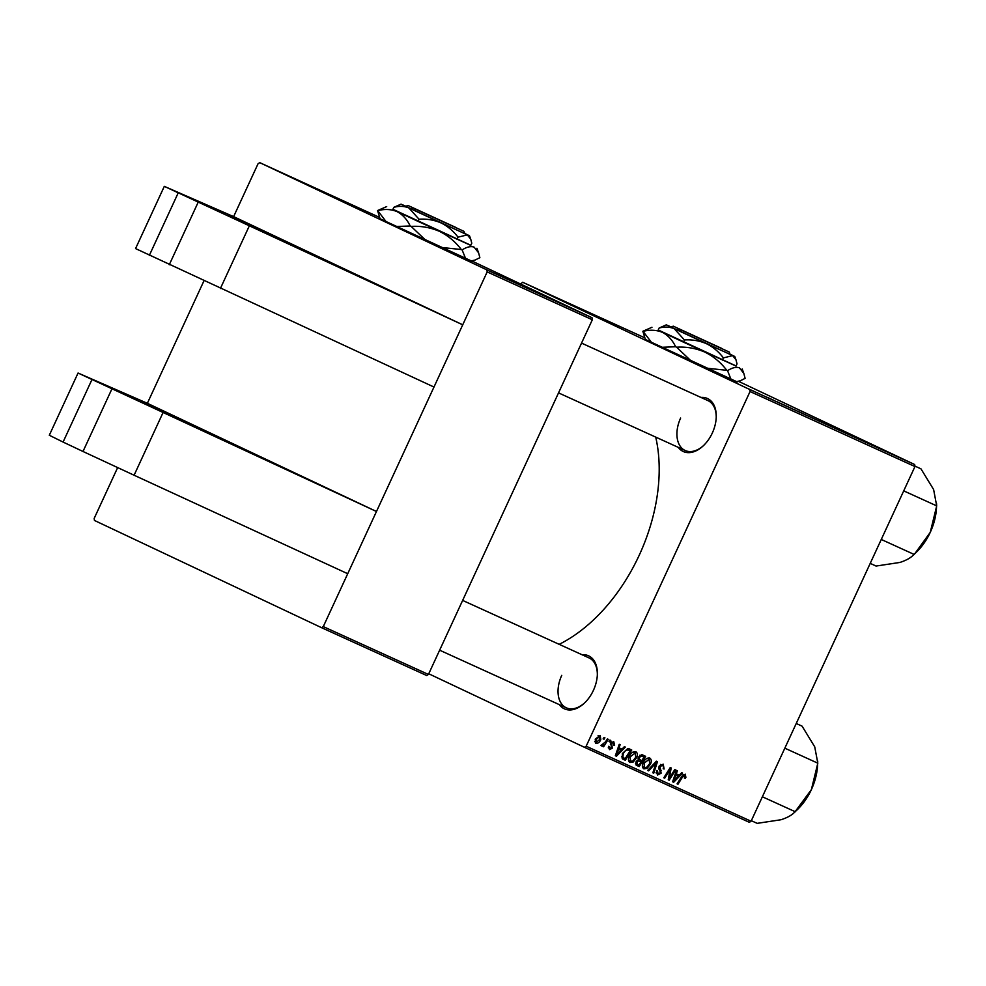 <?xml version="1.0" encoding="UTF-8"?>
<svg xmlns="http://www.w3.org/2000/svg" width="986" height="986" viewBox="0 0 986 986"><rect width="100%" height="100%" fill="white"/><g stroke="black" fill="none" stroke-linecap="round" stroke-linejoin="round"><path stroke-width="1.48" d="M140.813 401.82L212.273 435.122L140.813 401.82M227.076 215.145L298.524 248.435L227.076 215.145M645.337 339.455L737.22 381.915M700.972 397.444A29.136 18.722 114.5 0 1 716.243 417.103A29.136 18.722 114.5 0 1 712.311 433.027A29.136 18.722 114.5 0 1 703.117 445.955A29.136 18.722 114.5 0 1 678.269 447.361M680.636 418.039A27.423 17.625 -65.5 0 0 685.221 450.528A27.423 17.625 -65.5 0 0 703.499 445.61M582.085 654.753A29.136 18.722 114.5 0 1 597.356 674.412A29.136 18.722 114.5 0 1 593.424 690.323A29.136 18.722 114.5 0 1 584.23 703.264A29.136 18.722 114.5 0 1 559.37 704.67M561.749 675.348A27.423 17.625 -65.5 0 0 566.334 707.825A27.423 17.625 -65.5 0 0 584.599 702.907M655.702 437.094A147.382 94.73 114.5 0 1 639.224 555.229A147.382 94.73 114.5 0 1 559.185 644.326M380.066 218.756L471.949 261.216M203.917 280.911L147.358 403.299L78.054 373.028L376.467 511.487L147.358 403.299M487.17 271.914L486.887 269.893L592.044 317.738L592.327 319.76L487.17 271.914L323.285 626.603L428.429 674.449L426.716 675.533L321.559 627.688L94.446 520.448L94.175 518.426L117.654 467.586M321.559 627.688L323.285 626.603M750.05 391.528L749.779 389.507L914.675 464.529L914.959 466.551L750.05 391.528L586.165 746.217L751.073 821.239L749.36 822.324L584.451 747.302L428.75 673.771M749.779 389.507L522.666 282.255L520.633 284.017M773.443 400.143L767.416 397.37L773.443 400.143M833.306 427.345L838.162 429.686L833.207 427.332M826.293 424.226L818.442 420.591L826.293 424.226M807.867 415.895L813.906 418.643L807.867 415.895M798.216 411.458L805.648 414.872L797.81 411.199M914.675 464.529L738.625 381.397M644.733 337.791L522.666 282.255M830.693 426.198L824.666 423.425L830.693 426.198M784.314 405.123L791.733 408.537L783.907 404.876M758.875 393.5L759.775 393.907L758.875 393.5M753.008 390.838L753.908 391.245L753.008 390.838M757.162 392.736L757.889 393.118M607.388 738.921L608.276 739.327L603.592 746.784L602.705 746.377L603.678 744.837L601.448 745.983L600.992 745.428L605.49 741.891L607.388 738.921M609.903 740.067L610.778 740.461L609.878 741.94L608.991 741.534L609.903 740.067M629.265 748.879L631.743 750.001L625.297 760.255L622.215 758.678L622.363 753.526L627.799 748.534L629.265 748.879M623.115 759.257L622.215 758.678M635.884 751.726C637.609 753.058 637.831 755.054 636.586 757.741L633.209 762.03L629.968 762.548C628.205 761.167 627.983 759.121 629.327 756.385C630.904 752.922 633.098 751.369 635.884 751.726M649.799 758.049C651.512 759.38 651.746 761.389 650.489 764.064L647.112 768.365L643.87 768.87C642.108 767.502 641.898 765.444 643.229 762.708C644.807 759.245 647.001 757.692 649.799 758.049M663.221 764.15L664.108 769.018L663.171 768.76L663.701 767.046L662.58 765.407L660.041 766.455L661.113 773.221L657.44 775.045L656.565 770.547L657.489 770.83L658.056 773.788L660.213 772.888L659.116 766.159L663.221 764.15M685.886 777.375L685.344 778.336L684.407 778.077L684.641 775.44L682.546 776.968L677.986 784.227L677.099 783.821L681.831 776.315L685.282 774.195L685.886 777.375L685.011 776.968M914.959 466.551L751.073 821.239M681.646 772.716L682.583 773.135L673.672 782.255L672.612 781.775L676.495 770.362L677.37 770.769L676.273 773.862L679.243 775.218L681.646 772.716M674.757 769.573L675.632 769.967L669.174 780.209L668.249 779.79L670.135 769.462L664.7 778.176L663.812 777.769L670.258 767.527L671.183 767.946L669.321 778.274L674.757 769.573M656.368 761.204L657.477 761.71L653.73 773.184L652.843 772.79L656.06 762.954L648.615 770.867L647.679 770.436L656.368 761.204M642.293 754.808L645.645 756.336L639.199 766.578L635.982 764.902L635.97 761.907L638.349 759.775L638.324 757.1L642.293 754.808M636.845 765.506L635.982 764.902M624.397 746.661L625.334 747.092L616.423 756.213L615.363 755.732L619.245 744.319L620.12 744.713L619.023 747.819L621.993 749.163L624.397 746.661M614.598 745.28L613.6 745.169L613.267 742.631L611.566 743.321L612.331 748.201L609.471 749.631L608.596 746.316L609.533 746.575L609.964 748.657L611.591 747.302L610.654 743.013L613.76 741.657L614.598 745.28L613.736 744.874M604.048 737.405L604.911 737.799L604.011 739.266L603.124 738.871L604.048 737.405M600.191 735.482L600.807 739.574C599.611 742.372 597.91 743.641 595.717 743.37L595.224 739.143L600.191 735.482M379.561 217.401L259.774 162.653L258.061 163.738L233.62 216.624L164.305 186.354L462.73 324.813L233.62 216.624M592.044 317.738L472.171 261.13M486.887 269.893L259.774 162.653M592.327 319.76L428.429 674.449M584.451 747.302L586.165 746.217M716.23 417.62A27.423 17.625 -65.5 0 0 707.936 400.612L581.53 343.103M597.331 674.929A27.423 17.625 -65.5 0 0 589.036 657.921L462.644 600.412M676.125 773.788L675.114 774.823M672.612 781.762L673.672 782.255M675.435 773.468L676.273 773.862M675.533 778.977L678.183 776.265L675.817 775.193L673.808 780.887L675.533 778.977M674.991 774.762L678.183 776.265M673.044 780.518L673.808 780.887M674.991 774.799L675.817 775.193M684.506 777.929L685.344 778.336M683.088 774.713L684.641 775.44M677.111 783.808L677.986 784.227M668.262 779.778L669.174 780.209M669.297 769.068L670.135 769.462M667.596 771.755L668.496 772.186M663.824 777.769L664.7 778.176M669.1 774.565L670.024 774.996M668.557 777.905L669.321 778.274M663.245 768.612L664.108 769.018M660.521 764.433L662.58 765.407M659.178 766.048L660.041 766.455M658.796 767.022L659.819 767.502M659.018 769.351L661.224 770.399M660.25 772.814L661.113 773.221M656.023 772.827L658.056 773.788M656.503 770.67L657.366 771.077M652.855 772.777L653.73 773.184M655.135 762.511L656.06 762.954M647.691 770.423L648.615 770.867M649.626 763.657L650.489 764.064M645.731 767.7L647.112 768.365M646.816 767.207L649.651 763.62L649.145 759.294L644.043 763.226L644.487 767.613L646.816 767.207M642.404 766.627L644.487 767.613M643.18 762.819L644.043 763.226M647.038 758.296L649.145 759.294M641.553 754.623L640.9 755.658M638.706 759.146L637.979 760.317M636.451 765.284L639.199 766.578M637.979 758.801L641.837 760.588L644.018 757.125L639.889 755.19M639.076 764.976L641.085 761.784L638.053 760.945L636.87 762.252L637.585 764.298L639.076 764.976M639.668 761.143L641.085 761.784M635.551 763.349L637.585 764.298M636.007 761.845L636.87 762.252M636.981 760.452L638.053 760.945M638.312 757.125L640 759.75M639.803 755.251L641.504 756.052L639.174 757.531M644.018 757.125L641.504 756.052M628.501 760.305L630.584 761.291L632.913 760.884L635.736 757.285L636.586 757.741M631.816 761.377L633.209 762.03M629.278 756.496L630.14 756.903L630.584 761.291M633.123 751.973L635.243 752.959L630.14 756.903M635.736 757.285L635.243 752.959M618.875 747.745L617.865 748.781M615.363 755.72L616.423 756.213M618.185 747.425L619.023 747.819M618.284 752.922L620.933 750.223L618.567 749.138L616.558 754.832L618.284 752.922M618.567 749.138L620.933 750.223M615.794 754.475L616.558 754.832M627.49 748.547L626.997 749.335M622.585 758.973L625.297 760.255M625.173 758.653L630.116 750.802L628.994 750.297C626.554 749.52 624.631 750.753 623.201 753.982L622.893 757.396L625.173 758.653M628.994 750.297L630.116 750.802M621.513 756.743L623.904 758.074M622.339 753.575L623.201 753.982M613.674 745.022L614.537 745.428M611.603 741.842L613.267 742.631M610.704 742.914L611.566 743.321M610.445 743.629L611.431 744.097M611.468 747.795L612.331 748.201M608.251 747.844L609.964 748.657M608.991 741.521L609.878 741.94M603.124 738.859L604.011 739.266M602.717 746.365L603.592 746.784M599.944 739.167L600.807 739.574M596.21 742.396L599.882 739.303L599.722 736.468L596.086 739.537L596.21 742.396L594.644 741.657M595.224 739.13L596.086 739.537M598.083 735.692L599.722 736.468M752.182 390.53L751.517 390.173M749.496 389.285L748.842 388.928M804.416 414.305L798.561 411.556L804.416 414.305M831.95 426.815L828.659 425.286L831.95 426.815M797.859 411.322L793.582 409.35L797.859 411.322M790.513 407.982L784.659 405.234L790.501 407.994M774.7 400.772L771.409 399.244L774.7 400.772M783.944 405L778.57 402.461C776.45 401.499 776.438 401.512 778.546 402.51L783.944 405M778.533 402.522L778.546 402.51C776.438 401.512 776.45 401.499 778.57 402.461M164.305 186.354L135.563 248.583L433.976 387.042M249.113 226.324L220.359 288.553M198.013 202.574L169.259 264.79M178.084 193.157L149.342 255.386M78.054 373.028L49.3 435.257L63.079 442.061L82.997 451.477L111.751 389.248M82.997 451.477L134.096 475.227L162.85 412.998M63.079 442.061L91.834 379.844M134.096 475.227L347.713 573.716M796.232 723.49L802.086 726.152L814.732 746.846L817.813 763.176L811.367 789.65L794.938 811.909M751.32 820.685L757.174 823.347L781.048 819.736C787.457 817.653 792.078 815.04 794.901 811.922M762.375 796.774L795.357 811.774M784.831 748.177L817.813 763.176M795.566 811.318L796.725 810.245A46.367 29.802 -65.5 0 0 811.367 789.65A46.367 29.802 -65.5 0 0 817.616 764.323L817.64 763.534M903.718 490.868L936.7 505.88L930.254 532.354A46.367 29.802 -65.5 0 0 936.367 509.602A46.367 29.802 -65.5 0 0 936.503 507.026L936.527 506.237M881.262 539.465L914.244 554.477L913.048 555.315L913.825 554.6M914.453 554.021L915.612 552.936A46.367 29.802 114.5 0 0 930.254 532.354L914.244 554.477M914.897 466.082L920.973 468.855L933.619 489.537L936.7 505.88M870.219 563.388L876.061 566.05L899.935 562.439C906.307 560.368 910.928 557.756 913.788 554.613M680.771 329.805L729.258 352.051L730.084 354.319L711.374 345.913L678.861 330.815L680.771 329.805L729.258 352.051M671.146 326.945L666.302 324.85L659.141 328.018L658.143 330.199L683.446 342.142L736.024 366.065L737.023 363.896L735.987 359.828L732.66 355.601L734.755 356.476L730.022 354.147M659.141 328.018C664.65 326.576 669.679 326.81 674.239 328.708L684.444 339.973L683.446 342.142M684.444 339.973C692.036 339.455 699.345 340.675 706.37 343.646C713.112 346.998 718.782 351.755 723.391 357.906L722.381 360.075M723.391 357.906L732.66 355.601L666.302 324.85M658.241 329.99L736.074 365.954M651.968 327.278L642.86 331.271L645.559 340.059M652.079 343.14L643.032 331.358C650.107 329.57 656.565 329.916 662.432 332.368C668.064 335.339 672.464 340.133 675.644 346.752L661.002 347.318M691.827 361.64L676.593 347.195C686.342 346.604 695.746 348.231 704.768 352.064C713.457 356.365 720.791 362.441 726.768 370.305L705.865 368.111M731.119 379.647L727.545 370.662C732.228 367.679 736.185 366.73 739.426 367.827L743.814 373.386L745.12 378.377L740.067 380.867L735.716 381.73M726.768 370.305L727.545 370.662M675.644 346.752L676.593 347.195M673.253 326.169L721.727 348.403L673.253 326.169L670.973 327.007L678.861 330.815M678.775 328.868L676.864 329.879M415.414 209.081L463.975 231.353L464.813 233.62L446.042 225.19L413.504 210.092L415.414 209.081L463.975 231.353M405.875 206.247L401.031 204.151L393.845 207.319L392.835 209.488L418.027 221.382L470.766 245.391L471.776 243.209L470.741 239.204L467.327 234.89L469.484 235.777L464.751 233.448M393.845 207.319C399.33 205.864 404.334 206.086 408.882 207.972L419.025 219.212L418.027 221.382M419.025 219.212C426.63 218.695 433.939 219.927 440.964 222.885C447.706 226.25 453.387 231.007 457.997 237.158L456.986 239.327M457.997 237.158L467.327 234.89L401.031 204.151M392.933 209.279L470.827 245.267M386.685 206.592L377.552 210.56L380.288 219.36M386.709 222.405L377.724 210.647C384.774 208.847 391.208 209.18 397.038 211.62C402.645 214.578 407.033 219.373 410.176 225.967L395.583 226.57M426.371 240.867L411.125 226.41C420.886 225.831 430.29 227.458 439.325 231.291C448.014 235.592 455.347 241.669 461.337 249.544L440.422 247.338M465.762 258.924L462.114 249.902C466.822 246.919 470.815 245.995 474.081 247.104L478.58 252.798L479.874 257.691L474.882 260.131L470.396 261.019M461.337 249.544L462.114 249.902M410.176 225.967L411.125 226.41M407.97 205.47L456.53 227.754L407.97 205.47L405.702 206.308L413.504 210.092M413.442 208.145L411.519 209.155M674.005 777.671L674.843 778.065M681.671 776.561L682.546 776.968M658.66 768.242L660.546 769.129M653.373 764.384L654.334 764.84M639.865 755.202L642.391 756.385M616.755 751.628L617.593 752.022M610.396 744.504L611.912 745.219M566.334 707.825L439.645 650.193M817.665 762.844L817.727 761.118M558.532 392.884L685.221 450.528M936.552 505.535L936.614 503.809M742.199 368.974L743.814 373.386M736.616 382.137L739.956 380.904M734.755 356.476L735.938 359.705M476.916 248.275L478.58 252.798M471.345 261.438L474.759 260.181M469.484 235.777L470.692 239.08"/></g></svg>
